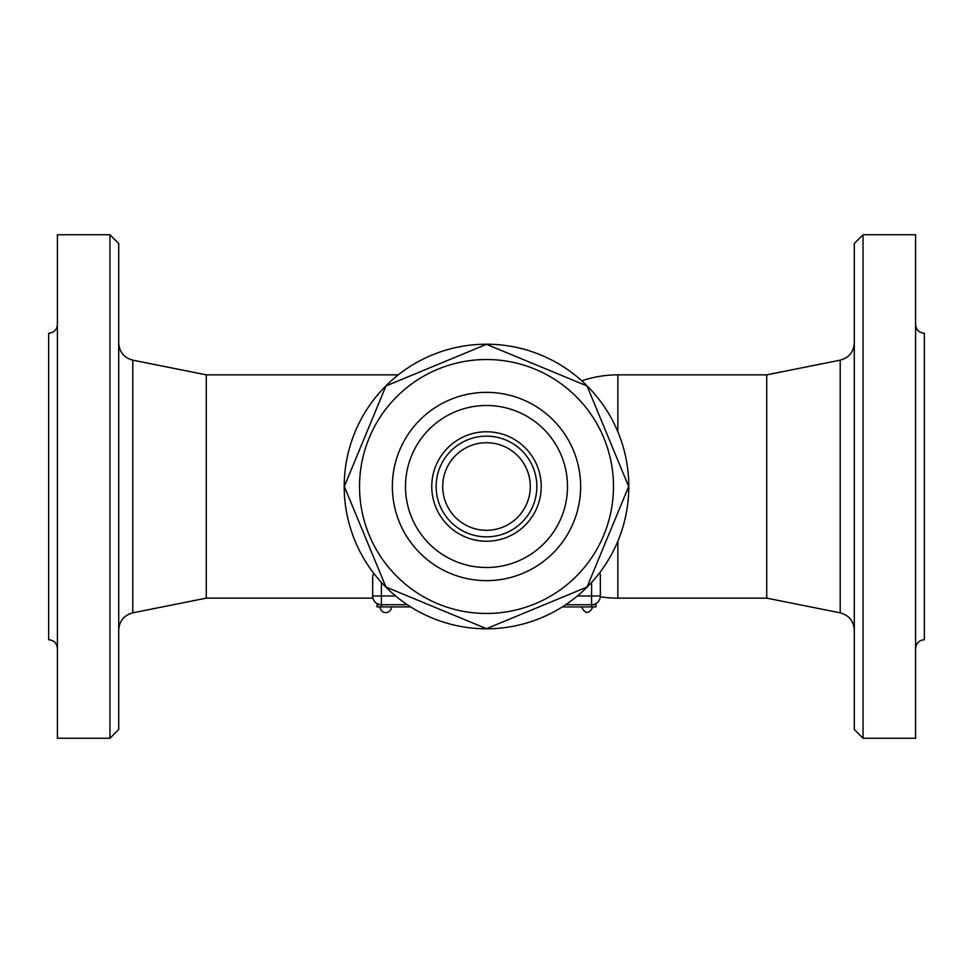 <?xml version="1.0" encoding="UTF-8"?>
<svg xmlns="http://www.w3.org/2000/svg" width="973" height="973" viewBox="0 0 973 973"><rect width="100%" height="100%" fill="white"/><g stroke="black" fill="none" stroke-linecap="round" stroke-linejoin="round"><path stroke-width="1.46" d="M344.199 486.5A142.301 142.301 0 0 1 557.651 363.27A142.301 142.301 0 0 1 557.651 609.73A142.301 142.301 0 0 1 344.199 486.5M587.035 385.965L628.68 486.5L587.035 587.035L486.5 628.68L385.965 587.035L344.32 486.5L385.965 385.965L486.5 344.32L587.035 385.965L628.68 486.5L587.035 587.035L486.5 628.68L385.965 587.035L344.32 486.5L385.965 385.965L486.5 344.32L587.035 385.965M613.476 486.5A126.977 126.977 0 0 0 423.012 376.539A126.977 126.977 0 0 0 423.012 596.461A126.977 126.977 0 0 0 613.476 486.5M580.638 486.5A94.138 94.138 0 0 1 439.431 568.025A94.138 94.138 0 0 1 439.431 404.975A94.138 94.138 0 0 1 580.638 486.5M567.502 486.5A81.002 81.002 0 0 1 445.999 556.653A81.002 81.002 0 0 1 445.999 416.347A81.002 81.002 0 0 1 567.502 486.5A81.002 81.002 0 0 1 486.5 567.502A81.002 81.002 0 0 1 405.498 486.5A81.002 81.002 0 0 1 486.5 405.498A81.002 81.002 0 0 1 567.502 486.5M372.768 575.785L373.839 573.425M372.659 576.794L372.659 595.962C372.975 598.894 372.975 598.894 372.659 595.962C372.975 598.894 372.975 598.894 372.659 595.962L372.659 596.072M398.273 374.848L206.276 374.848L206.276 598.152L372.939 598.152M372.659 595.962A8.757 8.757 0 0 0 381.416 604.72L381.416 595.962L372.659 595.962A8.757 8.757 0 0 0 381.416 604.72L377.038 604.72L377.038 606.909L410.667 606.909M381.416 606.909L381.416 604.72L407.298 604.72M565.702 604.72L591.584 604.72A8.757 8.757 0 0 0 600.341 595.962L600.341 575.079L600.341 595.962L591.584 595.962L591.584 604.72A8.757 8.757 0 0 0 600.341 595.962M595.962 604.72L591.584 604.72L591.584 606.909L595.962 606.909L595.962 604.72M562.333 606.909L591.584 606.909M599.794 572.611L600.341 575.079M118.706 486.5L118.706 243.493L109.949 234.736L109.949 738.264L118.706 729.507L118.706 486.5M109.949 234.736L57.407 234.736L57.407 738.264L109.949 738.264M57.407 648.505C56.884 643.189 53.965 640.27 48.65 639.748L48.65 333.252C53.965 332.73 56.884 329.811 57.407 324.496M617.855 431.769L617.855 374.848L766.724 374.848L766.724 598.152L840.21 612.844C848.979 615.24 853.674 620.969 854.294 630.03M854.294 486.5L854.294 729.507L863.051 738.264L863.051 234.736L854.294 243.493L854.294 486.5M863.051 738.264L915.593 738.264L915.593 234.736L863.051 234.736M915.593 324.496C916.116 329.811 919.035 332.73 924.35 333.252L924.35 639.748C919.035 640.27 916.116 643.189 915.593 648.505M431.769 486.5A54.731 54.731 0 0 0 513.866 533.897A54.731 54.731 0 0 0 513.866 439.103A54.731 54.731 0 0 0 431.769 486.5M436.147 486.5A50.353 50.353 0 0 0 511.676 530.103A50.353 50.353 0 0 0 511.676 442.897A50.353 50.353 0 0 0 436.147 486.5A50.353 50.353 0 0 0 511.676 530.103A50.353 50.353 0 0 0 511.676 442.897A50.353 50.353 0 0 0 436.147 486.5M591.584 582.45L591.584 595.962L577.427 595.962M395.573 595.962L381.416 595.962L381.416 582.45M206.276 598.152L132.79 612.844L132.79 360.156C124.021 357.76 119.326 352.031 118.706 342.97M617.855 541.231L617.855 598.152L766.724 598.152M766.724 374.848L840.21 360.156L840.21 612.844M442.715 486.5A43.785 43.785 0 0 0 508.393 524.423A43.785 43.785 0 0 0 508.393 448.577A43.785 43.785 0 0 0 442.715 486.5M592.898 606.909C589.103 614.255 585.308 614.255 581.513 606.909M380.102 606.909A5.692 5.692 0 0 0 385.795 612.601A5.692 5.692 0 0 0 391.487 606.909M206.276 374.848L132.79 360.156M132.79 612.844C124.021 615.24 119.326 620.969 118.706 630.03M617.855 374.848A111.652 111.652 0 0 0 581.805 380.832M600.305 596.765A111.652 111.652 0 0 0 617.855 598.152M840.21 360.156C848.979 357.76 853.674 352.031 854.294 342.97M530.285 486.5A43.785 43.785 0 0 0 464.608 448.577A43.785 43.785 0 0 0 464.608 524.423A43.785 43.785 0 0 0 530.285 486.5"/></g></svg>
